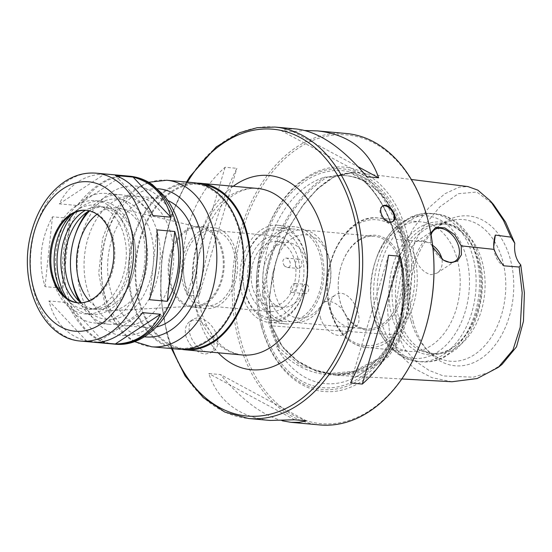 <?xml version="1.0" encoding="UTF-8"?>
<svg xmlns="http://www.w3.org/2000/svg" width="552" height="552" viewBox="0 0 552 552"><rect width="100%" height="100%" fill="white"/><g stroke="black" fill="none" stroke-linecap="round" stroke-linejoin="round"><path stroke-width="0.41" stroke-dasharray="2.76 2.07" d="M62.845 288.254C61.086 264.353 63.57 241.072 70.297 218.413L52.474 216.805C40.393 238.975 37.909 262.255 45.022 286.647L62.845 288.254L70.297 218.413M45.022 286.647L52.474 216.805M77.977 181.891C70.111 187.121 63.894 194.442 59.312 203.867L77.135 205.475C84.387 196.298 91.956 189.094 99.843 183.864C107.723 178.717 115.216 176.005 122.323 175.743L104.494 174.135C94.723 174.156 85.877 176.743 77.977 181.891M104.514 342.647C90.224 337.824 77.646 324.459 66.785 302.537L48.956 300.93C54.469 322.361 67.047 335.733 86.692 341.032L104.514 342.647L66.785 302.537M86.692 341.032L48.956 300.93M142.651 312.646L97.462 342.385M156.94 229.873L149.488 299.708M115.271 175.481L153.001 215.584M77.135 205.475L122.323 175.743M59.312 203.867L104.494 174.135M112.711 202.018A65.032 44.65 -84.8 0 0 84.359 272.909A65.032 44.65 -84.8 0 0 123.048 325.549A65.032 44.65 -84.8 0 0 173.362 264.794A65.032 44.65 -84.8 0 0 134.743 196.008A65.032 44.65 -84.8 0 0 112.711 202.018M167.939 200.611A65.032 44.65 -84.8 0 0 158.293 198.14A65.032 44.65 -84.8 0 0 136.254 204.143A65.032 44.65 -84.8 0 0 107.909 275.041A65.032 44.65 -84.8 0 0 146.59 327.674A65.032 44.65 -84.8 0 0 156.526 326.963M193.593 182.671A83.614 57.408 -84.8 0 0 165.262 190.392A83.614 57.408 -84.8 0 0 128.816 281.541A83.614 57.408 -84.8 0 0 178.551 349.216M165.496 191.227A82.683 56.766 -84.8 0 0 129.451 281.368A82.683 56.766 -84.8 0 0 178.634 348.291A82.683 56.766 -84.8 0 0 242.611 271.053A82.683 56.766 -84.8 0 0 193.51 183.595A82.683 56.766 -84.8 0 0 165.496 191.227M202.239 184.437A82.683 56.766 -84.8 0 0 200.238 184.202A82.683 56.766 -84.8 0 0 172.224 191.841A82.683 56.766 -84.8 0 0 136.178 281.975A82.683 56.766 -84.8 0 0 185.362 348.898A82.683 56.766 -84.8 0 0 187.376 349.03M196.947 183.119A83.614 57.408 -84.8 0 0 171.989 190.999A83.614 57.408 -84.8 0 0 135.364 279.733A83.614 57.408 -84.8 0 0 181.925 349.375M78.136 302.827A46.451 31.892 -84.8 0 0 78.639 302.875A46.451 31.892 -84.8 0 0 114.581 259.488A46.451 31.892 -84.8 0 0 86.995 210.353A46.451 31.892 -84.8 0 0 86.491 210.312M64.398 296.279A52.35 35.942 -84.8 0 0 66.751 299.225A52.35 35.942 -84.8 0 0 113.436 294.878A52.35 35.942 -84.8 0 0 121.295 227.672A52.35 35.942 -84.8 0 0 77.183 209.981A52.35 35.942 -84.8 0 0 74.644 211.816A52.35 35.942 -84.8 0 0 71.801 214.293M76.052 205.868A56.904 39.068 -84.8 0 0 51.246 267.899A56.904 39.068 -84.8 0 0 85.098 313.957A56.904 39.068 -84.8 0 0 129.127 260.799A56.904 39.068 -84.8 0 0 95.337 200.611A56.904 39.068 -84.8 0 0 76.052 205.868M66.902 298.335A56.904 39.068 -84.8 0 0 91.149 314.502A56.904 39.068 -84.8 0 0 135.178 261.344A56.904 39.068 -84.8 0 0 101.389 201.163A56.904 39.068 -84.8 0 0 82.11 206.413A56.904 39.068 -84.8 0 0 74.637 212.72M77.08 302.682A51.329 35.238 -84.8 0 0 91.653 308.954A51.329 35.238 -84.8 0 0 131.369 260.999A51.329 35.238 -84.8 0 0 100.885 206.71A51.329 35.238 -84.8 0 0 85.429 210.271M80.875 302.841A51.329 35.238 -84.8 0 0 95.689 309.313A51.329 35.238 -84.8 0 0 135.406 261.365A51.329 35.238 -84.8 0 0 104.921 207.076A51.329 35.238 -84.8 0 0 89.189 210.795M84.118 199.431A65.032 44.65 -84.8 0 0 55.773 270.328A65.032 44.65 -84.8 0 0 94.454 322.961A65.032 44.65 -84.8 0 0 144.776 262.214A65.032 44.65 -84.8 0 0 106.156 193.428A65.032 44.65 -84.8 0 0 84.118 199.431M79.212 301.33A65.032 44.65 -84.8 0 0 109.593 324.328A65.032 44.65 -84.8 0 0 159.914 263.58A65.032 44.65 -84.8 0 0 121.295 194.794A65.032 44.65 -84.8 0 0 99.256 200.797A65.032 44.65 -84.8 0 0 87.278 211.982M75.369 234.469A65.032 44.65 -84.8 0 0 71.525 277.07M81.296 302.813A60.389 41.462 -84.8 0 0 136.13 305.939A60.389 41.462 -84.8 0 0 148.778 227.182A60.389 41.462 -84.8 0 0 97.048 204.695A60.389 41.462 -84.8 0 0 89.596 210.898M89.169 300.799A51.557 35.404 -84.8 0 0 110.952 310.672A51.557 35.404 -84.8 0 0 147.336 262.442A51.557 35.404 -84.8 0 0 120.184 208.477A51.557 35.404 -84.8 0 0 99.243 212.672A51.557 35.404 -84.8 0 0 96.98 214.286M186.362 231.26A39.392 27.041 -84.8 0 0 169.381 276.11A39.392 27.041 -84.8 0 0 195.304 306.132A39.392 27.041 -84.8 0 0 223.098 269.286A39.392 27.041 -84.8 0 0 202.356 228.059A39.392 27.041 -84.8 0 0 186.362 231.26M186.052 230.129A40.641 27.904 -84.8 0 0 168.332 274.441A40.641 27.904 -84.8 0 0 192.51 307.333A40.641 27.904 -84.8 0 0 223.96 269.369A40.641 27.904 -84.8 0 0 199.824 226.375A40.641 27.904 -84.8 0 0 186.052 230.129M199.5 231.343A40.641 27.904 -84.8 0 0 181.787 275.655A40.641 27.904 -84.8 0 0 205.965 308.547A40.641 27.904 -84.8 0 0 237.408 270.583A40.641 27.904 -84.8 0 0 213.272 227.59A40.641 27.904 -84.8 0 0 199.5 231.343M200.197 233.862A37.86 25.992 -84.8 0 0 183.692 275.131A37.86 25.992 -84.8 0 0 206.213 305.773A37.86 25.992 -84.8 0 0 235.504 270.411A37.86 25.992 -84.8 0 0 213.024 230.363A37.86 25.992 -84.8 0 0 200.197 233.862M264.097 239.637A37.86 25.992 95.2 0 1 276.931 236.139A37.86 25.992 95.2 0 1 299.412 276.179A37.86 25.992 95.2 0 1 270.121 311.549A37.86 25.992 95.2 0 1 247.6 280.906A37.86 25.992 95.2 0 1 264.097 239.637M265.429 244.46A32.513 22.328 95.2 0 1 276.448 241.459A32.513 22.328 95.2 0 1 295.755 275.848A32.513 22.328 95.2 0 1 270.597 306.229A32.513 22.328 95.2 0 1 251.257 279.912A32.513 22.328 95.2 0 1 265.429 244.46M277.201 245.523A32.513 22.328 95.2 0 1 288.22 242.521A32.513 22.328 95.2 0 1 307.533 276.918A32.513 22.328 95.2 0 1 282.369 307.291A32.513 22.328 95.2 0 1 263.028 280.975A32.513 22.328 95.2 0 1 277.201 245.523M319.891 424.943A146.321 100.464 95.2 0 1 238.94 341.157A146.321 100.464 95.2 0 1 346.221 133.494M213.21 338.831C210.291 326.68 197.395 315.847 189.867 321.478C185.693 324.555 184.389 329.523 185.962 336.368C189.881 346.594 196.243 352.5 205.047 354.087L210.547 352.907C214.059 350.265 214.942 345.573 213.21 338.831M198.906 296.1C205.834 250.132 220.476 200.852 236.877 168.319L225.106 167.256C190.102 198.106 175.46 247.386 187.135 295.037L198.906 296.1L236.877 168.319M296.431 128.995L288.434 129.002L280.975 130.493L292.746 131.555L305.056 130.534M282.355 420.796C262.207 415.194 241.597 399.786 220.524 374.587L208.753 373.525C218.488 401.387 238.933 417.029 270.1 420.452M217.095 336.278A18.809 12.006 56.7 0 0 193.131 319.332A18.809 12.006 56.7 0 0 193.441 341.647A18.809 12.006 56.7 0 0 213.81 350.762A18.809 12.006 56.7 0 0 217.095 336.278M294.664 419.775L208.753 373.525M306.436 420.838L220.524 374.587M292.746 131.555L358.158 166.773M388.504 255.231L350.527 383.012M280.975 130.493L366.887 176.743M187.135 295.037L225.106 167.256M382.288 206.269A9.287 5.927 56.7 0 0 381.97 206.462A9.287 5.927 56.7 0 0 380.349 213.617A9.287 5.927 56.7 0 0 392.182 221.98A9.287 5.927 56.7 0 0 392.465 221.773M423.37 335.23A144.928 99.505 95.2 0 1 329.233 423.895A144.928 99.505 95.2 0 1 240.844 340.66A144.928 99.505 95.2 0 1 305.794 143.741A144.928 99.505 95.2 0 1 431.947 240.299M261.613 326.991A112.642 77.342 95.2 0 1 257.991 309.631A112.642 77.342 95.2 0 1 264.656 235.849A112.642 77.342 95.2 0 1 384.772 189.308A112.642 77.342 95.2 0 1 378.851 366.48A112.642 77.342 95.2 0 1 261.613 326.991M261.462 326.087A110.786 76.066 95.2 0 1 257.901 309.01A110.786 76.066 95.2 0 1 264.456 236.442A110.786 76.066 95.2 0 1 382.591 190.668A110.786 76.066 95.2 0 1 376.768 364.92A110.786 76.066 95.2 0 1 261.462 326.087M277.663 348.857A104.666 71.864 -84.8 0 0 355.661 377.016A104.666 71.864 -84.8 0 0 375.677 361.118L378.196 358.731L379.99 359.179C395.398 349.954 403.167 335.257 403.291 315.102L401.097 315.42L400.883 314.902C403.381 297.79 403.422 280.892 401 264.215C399.476 254.079 397.771 245.771 395.901 239.278L392.21 227.486L387.925 216.598C381.742 202.066 373.725 190.261 363.871 181.173L366.562 181.76L350.472 172.866L329.854 177.164L324.99 177.095A104.666 71.864 -84.8 0 0 262.773 294.802C262.717 296.61 263.083 297.763 263.884 298.259L264.58 297.804L266.023 297.935L267.83 312.349L270.701 325.314C273.074 333.801 275.979 340.894 279.422 346.601L277.056 346.083C276.635 346.815 276.835 347.739 277.663 348.857C304.159 378.375 343.668 383.316 375.677 361.118M365.762 182.195C379.721 196.588 389.843 215.515 396.122 238.975L396.198 239.43C403.091 263.697 404.719 289.027 401.097 315.42L401.559 312.163A104.666 71.864 -84.8 0 0 372.821 187.059A104.666 71.864 -84.8 0 0 365.762 182.195L364.154 181.304C378.976 195.56 389.657 214.935 396.198 239.43L401.58 239.92L402.85 239.582L431.195 242.632L430.657 240.251L430.76 233.006M270.701 325.314L271.632 325.397L269.203 300.088L272.564 274.089L279.705 249.283L289.779 226.437L302.323 206.186L317.02 189.329L333.608 177.213L351.41 172.948L368.315 180.766L382.329 196.567L393.403 216.777L401.58 239.92L408.452 289.945L406.493 315.806L399.289 339.839L385.703 357.434L368.964 368.163L351.189 373.504L333.235 374.139L327.853 373.656C345.559 375.422 362.236 370.482 377.878 358.828L353.57 371.31L327.853 373.656L300.661 365.645L277.056 346.083M396.122 238.975L396.198 239.43L396.122 238.975C402.712 262.234 404.519 286.626 401.559 312.163M262.773 294.802C267.368 244.826 292.45 197.374 324.99 177.095M350.472 172.866L351.41 172.948C332.49 173.383 322.741 184.016 310.969 195.781C303.158 204.557 296.251 214.645 290.255 226.044C284.239 237.429 279.367 249.683 275.641 262.814L270.018 292.305C268.714 303.855 269.348 314.937 271.929 325.549C277.421 345.386 292.525 359.994 310.659 368.315C317.973 371.503 325.501 373.449 333.235 374.139L314.785 369.999L297.452 360.87L282.258 346.345L271.715 325.873L269.245 300.04L272.681 273.668L279.961 248.566L290.207 225.492L302.951 205.075L317.904 188.128L334.788 176.053L352.969 172.169L369.854 180.442L383.75 196.367L394.735 216.556L402.85 239.582L409.756 289.013L408.004 314.668L401.207 338.852L388.049 357.034L371.613 368.253L354.08 374.097L336.32 375.305L317.062 371.593L298.915 362.54L282.948 347.705L271.715 325.873L389.629 334.512L387.463 308.264L391.513 281.354L400.172 254.396L413.041 228.859L428.511 208.07L444.781 193.8L459.154 187.149L467.91 186.569M493.867 248.4A23.225 15.946 -84.8 0 0 494.061 250.001A23.225 15.946 -84.8 0 0 503.803 265.816M451.978 381.742L432.03 377.706L414.421 368.508L399.82 354.543L389.629 334.512L397.233 333.173L395.446 306.181L400.545 277.477L410.288 250.415L423.612 226.41L439.861 206.793L458.312 193.704L476.818 192.041L493.516 204.502M432.816 247.117L431.195 242.632M431.098 234.931A18.809 12.006 56.7 0 0 430.96 241.955A18.809 12.006 56.7 0 0 431.436 244.06A18.809 12.006 56.7 0 0 442.538 259.557A18.809 12.006 56.7 0 0 442.945 259.82M432.602 245.267C425.771 240.707 420.327 239.52 416.27 241.714C413.193 244.046 412.572 248.566 414.407 255.265C417.471 266.05 422.977 272.515 430.926 274.668L436.956 273.137C441.179 270.163 442.849 265.484 441.973 259.102M502.058 364.389L488.134 372.69L473.299 377.195L443.332 375.947L429.056 370.392L415.897 361.477L404.699 349.057L397.233 333.173M279.422 346.601A104.28 71.601 95.2 0 1 267.099 307.699A104.28 71.601 95.2 0 1 266.023 297.935M403.291 315.102A104.28 71.601 95.2 0 1 379.99 359.179M329.854 177.164A104.28 71.601 95.2 0 1 346.904 175.764A104.28 71.601 95.2 0 1 366.562 181.76M413.482 322.699A75.231 51.653 95.2 0 1 439.502 225.513A75.231 51.653 95.2 0 1 505.135 245.191A75.231 51.653 95.2 0 1 496.255 343.537A75.231 51.653 95.2 0 1 428.152 351.134A75.231 51.653 95.2 0 1 413.482 322.699M410.978 320.498A71.132 48.838 95.2 0 1 435.576 228.611A71.132 48.838 95.2 0 1 450.611 220.745A71.132 48.838 95.2 0 1 505.37 294.789A71.132 48.838 95.2 0 1 438.233 357.813A71.132 48.838 95.2 0 1 424.847 347.38A71.132 48.838 95.2 0 1 410.978 320.498M398.42 316.427A65.032 44.65 95.2 0 1 434.659 225.23A65.032 44.65 95.2 0 1 446.099 224.133A65.032 44.65 95.2 0 1 484.718 292.919A65.032 44.65 95.2 0 1 434.396 353.673A65.032 44.65 95.2 0 1 423.336 350.548A65.032 44.65 95.2 0 1 398.42 316.427M395.053 316.123A65.032 44.65 95.2 0 1 442.738 223.829A65.032 44.65 95.2 0 1 466.033 236.497A65.032 44.65 95.2 0 1 456.228 345.083A65.032 44.65 95.2 0 1 431.036 353.37A65.032 44.65 95.2 0 1 395.053 316.123M392.003 316.627A66.64 45.754 95.2 0 1 408.301 236.925A66.64 45.754 95.2 0 1 464.736 235.028A66.64 45.754 95.2 0 1 454.689 346.297A66.64 45.754 95.2 0 1 392.003 316.627M373.531 314.185A65.032 44.65 95.2 0 1 371.441 304.159A65.032 44.65 95.2 0 1 375.284 261.565A65.032 44.65 95.2 0 1 421.211 221.89A65.032 44.65 95.2 0 1 459.83 290.669A65.032 44.65 95.2 0 1 409.508 351.424A65.032 44.65 95.2 0 1 373.531 314.185M330.745 310.321C329.275 303.379 330.841 298.246 335.443 294.906C343.799 288.772 355.088 300.592 357.993 312.777C359.821 319.477 359.2 323.996 356.123 326.329L350.837 327.37C341.681 326.018 334.988 320.332 330.745 310.321M320.291 317.2A18.809 12.006 56.7 0 0 344.255 334.146A18.809 12.006 56.7 0 0 343.937 311.832A18.809 12.006 56.7 0 0 323.569 302.717A18.809 12.006 56.7 0 0 320.291 317.2M359.214 239.63A47.61 32.692 -84.8 0 0 341.722 264.284A47.61 32.692 -84.8 0 0 338.907 295.472A47.61 32.692 -84.8 0 0 379.479 327.626A47.61 32.692 -84.8 0 0 402.291 264.891A47.61 32.692 -84.8 0 0 359.214 239.63M358.662 240.603A46.451 31.892 95.2 0 1 374.401 236.318A46.451 31.892 95.2 0 1 401.987 285.446A46.451 31.892 95.2 0 1 366.045 328.84A46.451 31.892 95.2 0 1 338.852 295.078A46.451 31.892 95.2 0 1 341.598 264.656A46.451 31.892 95.2 0 1 358.662 240.603M287.185 234.145A46.451 31.892 95.2 0 1 302.931 229.86A46.451 31.892 95.2 0 1 330.124 263.614A46.451 31.892 95.2 0 1 327.37 294.043A46.451 31.892 95.2 0 1 294.568 322.382A46.451 31.892 95.2 0 1 266.94 284.791A46.451 31.892 95.2 0 1 287.185 234.145M291.704 238.65A41.807 28.704 95.2 0 1 330.344 265.174A41.807 28.704 95.2 0 1 327.874 292.553A41.807 28.704 95.2 0 1 280.761 306.526A41.807 28.704 95.2 0 1 291.704 238.65M304.428 284.818A4.644 3.188 -84.8 0 0 302.399 289.883A4.644 3.188 -84.8 0 0 305.166 293.643A4.644 3.188 -84.8 0 0 308.395 290.938A4.644 3.188 -84.8 0 0 308.016 285.763A4.644 3.188 -84.8 0 0 306.001 284.39A4.644 3.188 -84.8 0 0 304.428 284.818M299.798 268.03A4.644 3.188 -84.8 0 0 301.827 262.966A4.644 3.188 -84.8 0 0 299.06 259.205A4.644 3.188 -84.8 0 0 295.824 261.91A4.644 3.188 -84.8 0 0 296.21 267.085A4.644 3.188 -84.8 0 0 298.225 268.458A4.644 3.188 -84.8 0 0 299.798 268.03M296.3 284.708C296.61 288.737 295.216 291.325 292.132 292.463C288.372 292.422 291.794 283.066 295.085 283.404L296.3 284.708M284.501 266.029C281.906 261.786 282.41 259.123 286.033 258.032C290.338 258.129 292.484 267.982 287.316 267.472L284.501 266.029M263.642 232.019A46.451 31.892 95.2 0 1 279.381 227.734A46.451 31.892 95.2 0 1 306.967 276.862A46.451 31.892 95.2 0 1 271.025 320.257A46.451 31.892 95.2 0 1 243.832 286.502A46.451 31.892 95.2 0 1 246.585 256.073A46.451 31.892 95.2 0 1 263.642 232.019M278.781 233.386A46.451 31.892 95.2 0 1 294.52 229.101A46.451 31.892 95.2 0 1 322.106 278.229A46.451 31.892 95.2 0 1 286.164 321.623A46.451 31.892 95.2 0 1 258.529 284.025A46.451 31.892 95.2 0 1 278.781 233.386M262.538 233.965A44.125 30.298 95.2 0 1 302.468 257.384A44.125 30.298 95.2 0 1 281.327 315.53A44.125 30.298 95.2 0 1 243.722 285.722A44.125 30.298 95.2 0 1 246.33 256.818A44.125 30.298 95.2 0 1 262.538 233.965M261.386 229.77A48.776 33.486 95.2 0 1 277.911 225.264A48.776 33.486 95.2 0 1 306.877 276.856A48.776 33.486 95.2 0 1 269.135 322.416A48.776 33.486 95.2 0 1 240.12 282.941A48.776 33.486 95.2 0 1 261.386 229.77M278.201 231.288A48.776 33.486 95.2 0 1 294.727 226.789A48.776 33.486 95.2 0 1 323.693 278.374A48.776 33.486 95.2 0 1 285.95 323.934A48.776 33.486 95.2 0 1 256.942 284.459A48.776 33.486 95.2 0 1 278.201 231.288M96.117 173.169A84.311 57.884 -84.8 0 0 67.551 180.952A84.311 57.884 -84.8 0 0 30.802 272.86A84.311 57.884 -84.8 0 0 80.951 341.101M129.755 176.205A84.311 57.884 -84.8 0 0 101.182 183.988A84.311 57.884 -84.8 0 0 64.432 275.897A84.311 57.884 -84.8 0 0 114.581 344.137M110.221 192.993A75.017 51.508 -84.8 0 0 96.441 322.175A75.017 51.508 -84.8 0 0 180.021 267.175A75.017 51.508 -84.8 0 0 110.221 192.993M157.672 188.784A74.32 51.026 -84.8 0 0 133.943 195.746A74.32 51.026 -84.8 0 0 101.465 275.731A74.32 51.026 -84.8 0 0 144.3 336.761M166.69 180.242A83.614 57.408 -84.8 0 0 138.359 187.963A83.614 57.408 -84.8 0 0 101.906 279.112A83.614 57.408 -84.8 0 0 151.648 346.787M229.17 196.16A83.614 57.408 -84.8 0 0 192.724 287.316A83.614 57.408 -84.8 0 0 242.459 354.991C224.56 352.293 214.762 341.336 205.944 323.824C198.32 307.036 195.401 287.916 197.195 266.478C199.438 245.047 205.868 226.837 216.501 211.858C221.711 204.702 227.327 199.155 233.358 195.208C241.645 189.916 249.69 187.659 257.501 188.446A83.614 57.408 -84.8 0 0 229.17 196.16M233.234 186.252A97.545 66.978 -84.8 0 0 218.192 352.797M172.383 348.657A143.996 98.87 95.2 0 1 167.449 333.58A143.996 98.87 95.2 0 1 187.425 182.112M274.917 127.057A146.321 100.464 -84.8 0 0 167.635 334.712A146.321 100.464 -84.8 0 0 248.586 418.506M262.655 325.3A108.923 74.789 95.2 0 1 300.233 184.651A108.923 74.789 95.2 0 1 397.73 218.364A108.923 74.789 95.2 0 1 375.325 364.258A108.923 74.789 95.2 0 1 262.655 325.3M277.987 346.47A104.28 71.601 95.2 0 1 264.58 297.804M328.412 177.04A104.28 71.601 95.2 0 1 345.462 175.633A104.28 71.601 95.2 0 1 365.12 181.629M401.849 314.971A104.28 71.601 95.2 0 1 378.548 359.048M263.884 298.259C267.485 246.461 294.03 196.236 328.088 176.799M380.438 319.277A74.32 51.026 95.2 0 1 434.928 213.797A74.32 51.026 95.2 0 1 479.06 292.408A74.32 51.026 95.2 0 1 421.555 361.836A74.32 51.026 95.2 0 1 380.438 319.277M377.064 318.973A74.32 51.026 95.2 0 1 431.56 213.493A74.32 51.026 95.2 0 1 475.693 292.105A74.32 51.026 95.2 0 1 418.188 361.532A74.32 51.026 95.2 0 1 377.064 318.973M374.063 317.393A71.601 49.162 95.2 0 1 371.758 306.36A71.601 49.162 95.2 0 1 375.995 259.461A71.601 49.162 95.2 0 1 452.35 229.873A71.601 49.162 95.2 0 1 448.583 342.488A71.601 49.162 95.2 0 1 374.063 317.393M330.579 310.3A65.032 44.65 95.2 0 1 378.258 218.005A65.032 44.65 95.2 0 1 416.877 286.792A65.032 44.65 95.2 0 1 366.556 347.539A65.032 44.65 95.2 0 1 330.579 310.3M330.427 309.396A63.169 43.373 95.2 0 1 377.761 219.848A63.169 43.373 95.2 0 1 404.995 318.718A63.169 43.373 95.2 0 1 330.427 309.396M158.293 198.14L134.743 196.008M146.59 327.674L123.048 325.549M148.688 182.27L135.564 188.591L122.406 200.128L110.614 217.543L102.589 238.416L98.711 273.302L105.391 306.498L121.35 331.842L129.065 338.362L134.295 341.564M200.238 184.202L193.51 183.595M185.362 348.898L178.634 348.291M86.995 210.353L85.988 210.264M78.639 302.875L77.632 302.786M61.996 293.83L66.751 299.225M69 216.274L74.644 211.816M101.389 201.163L95.337 200.611M91.149 314.502L85.098 313.957M104.921 207.076L100.885 206.71M95.689 309.313L91.653 308.954M121.295 194.794L106.156 193.428M109.593 324.328L94.454 322.961M202.356 228.059L120.184 208.477M195.304 306.132L110.952 310.672M213.272 227.59L199.824 226.375M205.965 308.547L192.51 307.333M206.213 305.773L270.121 311.549M213.024 230.363L276.931 236.139M270.597 306.229L282.369 307.291M276.448 241.459L288.22 242.521M186.535 182.036L170.74 216.722L161.853 255.645L160.535 295.872L166.89 334.346L171.493 348.581M210.547 352.907L213.81 350.762M189.867 321.478L193.131 319.332M392.182 221.98L392.776 221.587M381.97 206.462L382.564 206.068M257.901 309.01L257.991 309.631M264.456 236.442L264.656 235.849M372.821 187.059C415.822 217.24 417.754 319.104 375.263 361.429C369.157 368.081 362.623 373.276 355.661 377.016M346.904 175.764L345.462 175.633C351.803 176.212 357.944 178.054 363.871 181.173M352.969 172.169L411.33 179.483M493.654 247.22L494.061 250.001M401.842 378.955L336.32 375.305M442.538 259.557L443.346 260.089M430.96 241.955L430.657 240.251M436.956 273.143L455.4 261.006M416.27 241.707L434.714 229.577M267.099 307.699L267.182 308.271M424.847 347.38L428.152 351.134M435.576 228.611L439.502 225.513M423.336 350.548L438.233 357.813M434.659 225.23L450.611 220.745M431.036 353.37L434.396 353.673M442.738 223.829L446.099 224.133M466.033 236.497L464.736 235.028M456.228 345.083L454.689 346.297M375.284 261.565L375.995 259.461C380.645 245.743 387.649 234.621 396.998 226.072L409.97 217.419C416.96 214.176 424.157 212.865 431.56 213.493L434.928 213.797C465.439 216.039 486.077 254.244 481.965 292.636C479.536 316.337 470.939 335.195 456.159 349.216L443.104 357.938C436.121 361.16 428.938 362.464 421.555 361.836L418.188 361.532C410.791 360.822 403.947 358.248 397.647 353.804L390.768 347.926C383.033 339.901 377.471 329.765 374.083 317.51L371.441 304.159M421.211 221.89L378.258 218.005C345.193 213.086 316.91 268.237 329.986 310.01C336.775 332.456 348.967 344.972 366.556 347.539L409.508 351.424M344.255 334.146L356.123 326.329M323.569 302.717L335.443 294.899M338.852 295.078L338.907 295.472M341.598 264.656L341.722 264.284M294.568 322.382L366.045 328.84M302.931 229.86L374.401 236.318M330.344 265.174L330.124 263.614M327.874 292.553L327.37 294.043M292.132 292.463L305.166 293.643M295.085 283.404L306.001 284.39M287.316 267.472L298.225 268.458M286.033 258.032L299.06 259.205M271.025 320.257L286.164 321.623M279.381 227.734L294.52 229.101M243.722 285.722L243.832 286.502M246.33 256.818L246.585 256.073M269.135 322.416L285.95 323.934M277.911 225.264L294.727 226.789"/><path stroke-width="0.83" d="M160.473 314.26C150.613 333.587 135.55 343.496 115.292 343.993L97.462 342.385C112.373 341.405 127.436 331.49 142.651 312.646L160.473 314.26L115.292 343.993M174.763 231.481C181.877 255.866 179.393 279.146 167.311 301.316L149.488 299.708C156.216 277.056 158.7 253.775 156.94 229.873L174.763 231.481L167.311 301.316M133.094 177.088C152.738 182.395 165.317 195.76 170.83 217.191L153.001 215.584C142.14 193.669 129.561 180.297 115.271 175.481L133.094 177.088L170.83 217.191M156.526 326.963A65.032 44.65 -84.8 0 0 196.912 266.92A65.032 44.65 -84.8 0 0 167.939 200.611M134.295 341.564L151.648 346.787L178.551 349.216A83.614 57.408 -84.8 0 0 243.246 271.108A83.614 57.408 -84.8 0 0 193.593 182.671L166.69 180.242L148.688 182.27M187.376 349.03A82.683 56.766 -84.8 0 0 249.338 271.66A82.683 56.766 -84.8 0 0 202.239 184.437M181.925 349.375A83.614 57.408 -84.8 0 0 185.279 349.823A83.614 57.408 -84.8 0 0 249.973 271.715A83.614 57.408 -84.8 0 0 200.321 183.278A83.614 57.408 -84.8 0 0 196.947 183.119M70.249 214.549A46.451 31.892 -84.8 0 0 49.997 265.195A46.451 31.892 -84.8 0 0 77.632 302.786A46.451 31.892 -84.8 0 0 113.574 259.392A46.451 31.892 -84.8 0 0 85.988 210.264A46.451 31.892 -84.8 0 0 70.249 214.549M86.491 210.312A46.451 31.892 -84.8 0 0 71.256 214.645A46.451 31.892 -84.8 0 0 69 216.274A46.451 31.892 -84.8 0 0 61.996 293.83A46.451 31.892 -84.8 0 0 78.136 302.827M71.801 214.293A52.35 35.942 -84.8 0 0 64.398 296.279M74.637 212.72A56.904 39.068 -84.8 0 0 66.902 298.335M85.429 210.271A51.329 35.238 -84.8 0 0 83.497 211.45A51.329 35.238 -84.8 0 0 61.051 256.142A51.329 35.238 -84.8 0 0 77.08 302.682M89.189 210.795A51.329 35.238 -84.8 0 0 87.533 211.816A51.329 35.238 -84.8 0 0 65.101 256.3A51.329 35.238 -84.8 0 0 80.875 302.841M87.278 211.982A65.032 44.65 -84.8 0 0 75.369 234.469L74.872 235.959A60.389 41.462 -84.8 0 0 71.298 275.517A60.389 41.462 -84.8 0 0 81.296 302.813M71.298 275.517L71.525 277.07A65.032 44.65 -84.8 0 0 79.212 301.33M89.596 210.898A60.389 41.462 -84.8 0 0 74.872 235.959M96.98 214.286A51.557 35.404 -84.8 0 0 89.169 300.799M305.056 130.534L317.31 130.886L346.221 133.494A146.321 100.464 95.2 0 1 431.878 239.83A146.321 100.464 95.2 0 1 423.218 335.678A146.321 100.464 95.2 0 1 319.891 424.943L290.98 422.335L282.355 420.796M389.947 222.249C385.786 221.338 382.833 218.295 381.094 213.12C380.259 209.781 380.749 207.428 382.564 206.068C388.532 201.473 399.848 217.647 392.776 221.587L389.947 222.249M317.31 130.886C348.471 134.302 368.922 149.944 378.658 177.813L366.887 176.743C342.323 147.543 318.835 131.624 296.431 128.995L274.917 127.057L257.177 127.684L239.602 132.721L216.191 146.929L190.033 176.447L186.535 182.036M350.527 383.012C366.928 350.479 381.577 301.199 388.504 255.231L400.276 256.294C411.951 303.945 397.309 353.225 362.305 384.075L350.527 383.012M171.493 348.581L185.175 376.057L203.288 397.647L224.837 412.096L248.586 418.506L270.1 420.452L294.664 419.775L306.436 420.838L298.97 422.335L290.98 422.335M400.276 256.294L362.305 384.075M358.158 166.773L378.658 177.813M392.465 221.773A9.287 5.927 56.7 0 0 392.037 210.974A9.287 5.927 56.7 0 0 382.288 206.269M431.878 239.83L431.947 240.299A144.928 99.505 95.2 0 1 423.37 335.23L423.218 335.678M430.76 233.006L435.797 227.245L444.871 227.921L454.779 234.786L461.217 245.854L494.109 249.387L493.654 247.22L495.337 235.069L510.945 237.139L514.809 243.28A23.225 15.946 -84.8 0 0 520.75 264.85L519.177 267.023L503.803 265.816C499.553 260.737 496.317 255.259 494.109 249.387M411.33 179.483L467.91 186.569L477.797 190.123L490.279 200.831L503.472 220.407L510.945 237.139M495.337 235.069A23.225 15.946 -84.8 0 0 493.867 248.4M519.177 267.023L522.171 292.712L520.219 327.232L512.974 349.94L498.201 367.432L477.121 378.548L451.978 381.742L401.842 378.955M461.217 245.854L461.431 254.769L457.539 260.923L450.915 262.821L443.346 260.089L432.816 247.117M442.945 259.82A18.809 12.006 56.7 0 0 455.4 261.006A18.809 12.006 56.7 0 0 455.083 238.692A18.809 12.006 56.7 0 0 434.714 229.577A18.809 12.006 56.7 0 0 431.098 234.931M441.973 259.102C440.682 253.534 437.557 248.917 432.602 245.267M490.273 200.825L493.516 204.502L505.556 222.09L514.809 243.28M520.75 264.85L524.4 292.815L523.448 321.305L516.513 346.815L502.058 364.389L498.208 367.425M80.951 341.101A84.311 57.884 -84.8 0 0 146.183 262.338A84.311 57.884 -84.8 0 0 96.117 173.169C85.098 172.293 74.644 175.101 64.756 181.587C48.811 192.62 37.729 209.367 31.512 231.819C17.264 280.333 40.91 338.548 80.951 341.101L114.581 344.137A84.311 57.884 -84.8 0 0 179.821 265.381A84.311 57.884 -84.8 0 0 129.755 176.205L96.117 173.169M144.3 336.761A74.32 51.026 -84.8 0 0 203.26 267.499A74.32 51.026 -84.8 0 0 157.672 188.784M151.648 346.787A83.614 57.408 -84.8 0 0 216.343 268.679A83.614 57.408 -84.8 0 0 166.69 180.242M185.279 349.823L242.459 354.991A83.614 57.408 -84.8 0 0 307.153 276.883A83.614 57.408 -84.8 0 0 257.501 188.446L200.321 183.278M218.192 352.797A97.545 66.978 -84.8 0 0 326.577 280.644A97.545 66.978 -84.8 0 0 235.794 184.485A97.545 66.978 -84.8 0 0 233.234 186.252M63.135 188.736A75.017 51.508 -84.8 0 0 49.356 317.917A75.017 51.508 -84.8 0 0 132.935 262.918A75.017 51.508 -84.8 0 0 63.135 188.736M187.425 182.112A143.996 98.87 95.2 0 1 335.395 171.7A143.996 98.87 95.2 0 1 316.089 385.42A143.996 98.87 95.2 0 1 172.383 348.657M248.586 418.506A146.321 100.464 -84.8 0 0 361.808 281.817A146.321 100.464 -84.8 0 0 274.917 127.057M114.581 344.137C153.766 348.685 187.19 297.452 182.974 247.758C181.601 227.541 175.639 210.526 165.089 196.712L152.407 184.623C145.431 179.786 137.883 176.978 129.755 176.205"/></g></svg>
